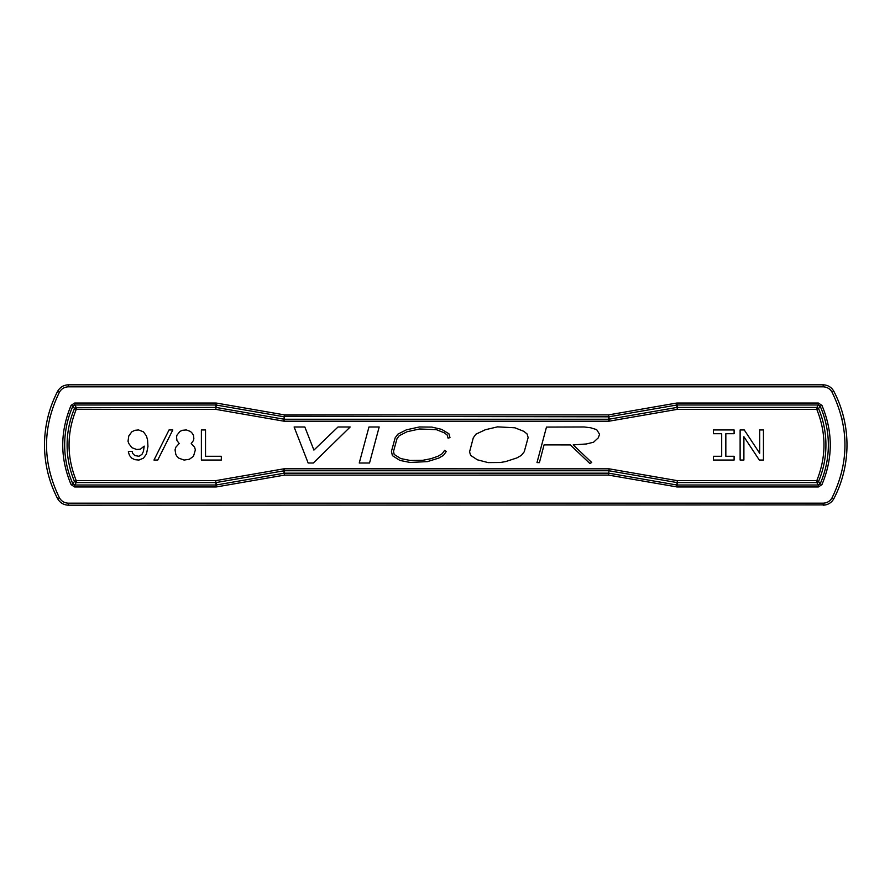<?xml version="1.0" encoding="UTF-8"?>
<svg xmlns="http://www.w3.org/2000/svg" width="890" height="890" viewBox="0 0 890 890"><rect width="100%" height="100%" fill="white"/><g stroke="black" fill="none" stroke-linecap="round" stroke-linejoin="round"><path stroke-width="1.33" d="M825.775 504.886L68.308 505.186C63.568 504.964 60.019 502.805 57.639 498.7A116.367 116.367 0 0 1 57.639 391.3C60.019 387.195 63.568 385.036 68.308 384.814L823.172 384.814C827.911 385.036 831.471 387.195 833.852 391.3C831.471 387.195 827.911 385.036 823.172 384.814L823.172 386.816C827.122 387.005 830.092 388.808 832.072 392.223L833.852 391.3A116.367 116.367 0 0 1 833.852 498.7L833.83 498.745M57.639 498.7C60.019 502.805 63.568 504.964 68.308 505.186L68.308 503.184C64.358 502.995 61.399 501.192 59.407 497.777L57.639 498.7A116.367 116.367 0 0 1 57.639 391.3L59.407 392.223C61.399 388.808 64.358 387.005 68.308 386.816L823.172 386.816M832.072 497.777C830.081 501.204 827.122 502.995 823.172 503.184L823.172 505.186C827.911 504.964 831.471 502.805 833.852 498.7L832.072 497.777C849.238 462.589 849.238 427.411 832.072 392.223M608.582 414.885L676.389 403.103L677.056 404.983L677.056 403.048L818.377 403.048L821.926 405.362C833.051 431.784 833.051 458.216 821.926 484.638L818.377 486.952L677.056 486.952L608.582 475.104L284.444 475.115L216.626 486.897L215.959 485.017L215.959 486.952L74.638 486.952L71.1 484.638L72.869 483.86A96.198 96.198 0 0 1 72.869 406.14L74.638 404.983L74.638 403.048L215.959 403.048L215.959 404.983L284.11 416.787L284.444 414.885L608.582 414.885L608.749 416.809M71.1 484.638C59.964 458.216 59.964 431.784 71.1 405.362L74.638 403.048M284.277 473.191L284.444 475.115M676.389 486.897L676.723 484.983L608.749 473.18L284.444 473.18L284.233 468.808L609.116 468.83L608.582 475.104M677.056 486.952L676.956 482.369M818.377 486.952L818.377 485.017L677.056 485.017L677.279 482.391M821.926 484.638L820.146 483.86L818.377 485.017L816.786 482.58L818.566 481.401L820.146 483.86A96.198 96.198 0 0 0 820.146 406.14L821.926 405.362M818.377 403.048L818.377 404.983L820.146 406.14L818.566 408.599L816.786 409.356L816.786 408.143L817.899 408.877M677.101 407.42L677.268 409.356L609.45 421.126L608.916 416.787L676.723 405.017L676.934 407.442L608.793 419.246L284.233 419.246L284.422 416.275L608.582 416.82L608.793 421.193L284.233 421.193L284.233 419.246L216.081 407.442L215.758 409.356L283.565 421.126L284.277 416.809M215.959 403.048L216.626 403.103L215.925 407.42M71.1 405.362L72.869 406.14L74.46 408.599L75.127 408.877L75.183 407.765L74.46 408.599A93.773 93.773 0 0 0 74.46 481.401L72.869 483.86L74.638 485.017L215.959 485.017L215.758 480.645L76.24 480.645L76.24 481.857L75.127 481.123L76.24 480.645C66.661 456.882 66.661 433.118 76.24 409.356L75.127 408.877M74.638 486.952L74.638 485.017L76.24 482.58L74.46 481.401L75.127 481.123M284.233 468.808L283.565 468.874L284.11 473.213L216.292 484.983L216.081 482.558L284.233 470.754L608.96 470.754L677.156 482.591M677.223 482.58L816.786 482.58L816.786 480.645L817.899 481.123L817.832 482.235M816.786 408.143L816.786 407.42L677.268 407.42L677.056 404.983L818.377 404.983L816.786 407.42L818.566 408.599A93.773 93.773 0 0 1 818.566 481.401L817.899 481.123M75.45 408.154L76.24 407.42L74.638 404.983L215.959 404.983L215.758 407.42L75.183 407.765M215.925 482.58L76.24 482.58L76.24 481.857M609.116 468.83L677.268 480.645L677.223 482.213M817.576 481.846L816.786 481.857M76.24 408.143L76.24 409.356L215.758 409.356M721.701 456.281L713.424 456.281L713.424 460.052L734.105 460.052L734.105 456.281L725.84 456.281L725.84 433.719L734.105 433.719L734.105 429.948L713.424 429.948L713.424 433.719L721.701 433.719L721.701 456.281M536.993 462.589L546.482 427.078L584.174 426.966L590.66 427.779L596.667 429.625L599.56 434.253L598.291 437.836L593.541 442.23L586.377 443.965L573.193 444.889L591.694 462.466L589.914 463.545L570.312 444.922L544.057 444.9L539.396 462.644L536.993 462.589M313.914 450.095L338.011 426.989L350.171 426.989L313.325 463.011L308.151 463.011L294.112 426.989L304.836 426.989L313.914 450.095M759.693 429.948L759.693 453.277L744.263 429.948L740.124 429.948L740.124 460.052L743.895 460.052L743.895 436.723L759.315 460.052L763.453 460.052L763.453 429.948L759.693 429.948M195.366 449.895L193.486 456.281L189.347 459.296L184.074 460.052L178.812 458.161L176.932 456.281L175.797 454.401L175.052 449.895L175.797 447.258L179.19 443.498L176.932 440.483L176.554 437.101L176.932 435.221L179.936 431.461L182.194 430.326L186.333 429.948L190.471 431.461L191.973 432.963L193.486 435.221L193.853 438.603L193.486 440.483L191.228 443.498L194.61 447.258L195.366 449.895M221.321 456.281L205.523 456.281L205.523 429.948L201.385 429.948L201.385 460.052L221.321 460.052L221.321 456.281M359.249 463.011L368.961 426.989L379.185 426.989L369.528 463.011L359.249 463.011M441.629 429.358L448.916 433.786L449.995 437.602L448.059 438.147L447.169 434.988L444.188 432.763L436.4 429.659L419.535 428.98L407.13 431.706L399.232 435.711L396.984 438.737L393.514 451.397L394.192 454.456L400.723 458.561L410.168 460.453L422.594 460.33L430.86 458.717L437.947 456.259L442.185 453.733L444.666 450.296L446.291 451.464L443.543 455.291L438.881 458.039L427.411 461.621L410.09 462.455L399.933 460.43L392.401 455.647L391.444 451.341L395.149 437.847L397.897 434.142L406.385 429.837L419.413 426.966L431.828 427.089L441.629 429.358M505.687 461.576L500.391 462.5L488.143 462.6L477.374 459.807L470.599 455.357L469.575 451.831L473.291 437.813L475.894 434.186L485.361 429.736L497.521 426.855L514.876 427.79L523.787 431.316L527.036 433.908L528.148 437.535L524.255 451.731L521.373 455.357L516.823 457.95L505.687 461.576M172.793 429.948L169.033 429.948L153.981 460.052L157.741 460.052L172.793 429.948M134.802 430.326L138.562 429.948L143.446 431.839L146.461 435.966L147.584 440.105L147.963 446.502L146.461 454.034L143.446 458.161L138.94 460.052L134.802 459.674L131.787 458.161L129.528 455.535L128.405 452.142L128.405 451.397L132.165 451.397L132.543 453.277L134.802 455.535L138.94 456.281L141.944 454.401L143.446 451.397L144.202 446.124L140.442 449.139L136.682 449.517L131.787 447.637L128.783 443.498L128.026 441.24L128.783 435.966L131.787 431.839L134.802 430.326M68.308 384.814L68.308 386.816M823.172 503.184L68.308 503.184M833.852 391.3A116.367 116.367 0 0 1 833.852 498.7M216.626 486.897L215.959 486.952M216.626 403.103L284.444 414.885M676.389 403.103L677.056 403.048M59.407 392.223C42.253 427.411 42.253 462.589 59.407 497.777M841.361 473.547L841.706 472.167M842.029 419.212L841.706 417.833M50.129 416.453L49.784 417.833M49.451 470.788L49.784 472.167M677.268 409.356L816.786 409.356C826.365 433.118 826.365 456.882 816.786 480.645L677.268 480.645M283.565 468.874L215.758 480.645M609.45 421.126L608.793 421.193M284.233 421.193L283.565 421.126"/></g></svg>

